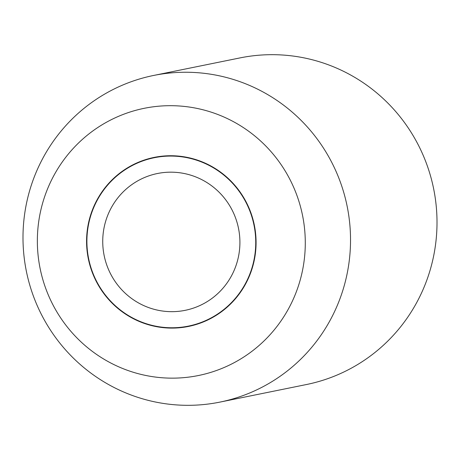 <?xml version="1.0" encoding="UTF-8"?>
<svg xmlns="http://www.w3.org/2000/svg" width="460" height="460" viewBox="0 0 460 460"><rect width="100%" height="100%" fill="white"/><g stroke="black" fill="none" stroke-linecap="round" stroke-linejoin="round"><path stroke-width="0.69" d="M219.937 402.103L306.412 384.537A166.658 163.651 -101.5 0 0 334.552 376.084A166.658 163.651 -101.5 0 0 425.097 159.965A166.658 163.651 -101.5 0 0 240.062 57.897L153.588 75.463A166.658 163.651 78.5 0 1 338.623 177.531A166.658 163.651 78.5 0 1 248.078 393.645A166.658 163.651 78.5 0 1 219.937 402.103A166.658 163.651 78.5 0 1 34.902 300.035A166.658 163.651 78.5 0 1 125.448 83.915A166.658 163.651 78.5 0 1 153.588 75.463M47.098 292.025A136.327 133.866 -101.5 0 0 221.478 368.598A136.327 133.866 -101.5 0 0 295.544 191.814A136.327 133.866 -101.5 0 0 121.164 115.236A136.327 133.866 -101.5 0 0 47.098 292.025M139.593 161.776A86.244 84.686 78.5 0 1 154.152 157.4A86.244 84.686 78.5 0 1 252.442 217.54A86.244 84.686 78.5 0 1 203.05 322.063A86.244 84.686 78.5 0 1 188.491 326.439A86.244 84.686 78.5 0 1 90.206 266.294A86.244 84.686 78.5 0 1 139.593 161.776M202.929 321.753A85.911 84.364 -101.5 0 0 252.126 217.637A85.911 84.364 -101.5 0 0 154.221 157.728A85.911 84.364 -101.5 0 0 139.713 162.087A85.911 84.364 -101.5 0 0 90.516 266.202A85.911 84.364 -101.5 0 0 188.422 326.111A85.911 84.364 -101.5 0 0 202.929 321.753M145.642 177.06A69.799 68.54 78.5 0 1 234.922 216.263A69.799 68.54 78.5 0 1 197.001 306.78A69.799 68.54 78.5 0 1 107.72 267.57A69.799 68.54 78.5 0 1 145.642 177.06M161.512 156.245L154.221 157.728M195.713 324.628L188.422 326.111"/></g></svg>
